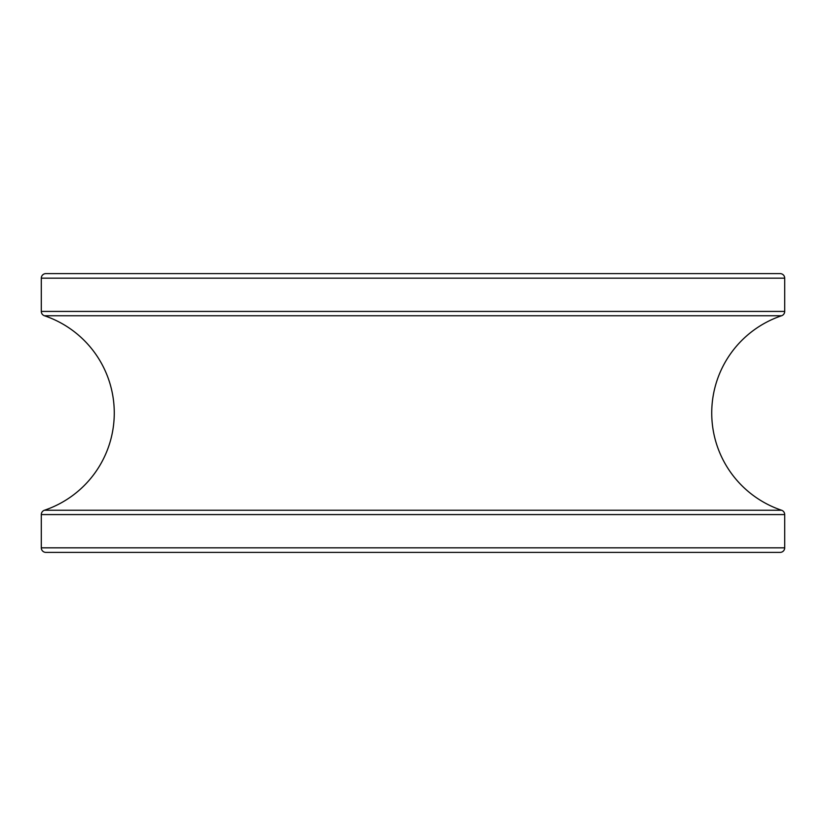 <?xml version="1.0" encoding="UTF-8"?>
<svg xmlns="http://www.w3.org/2000/svg" width="826" height="826" viewBox="0 0 826 826"><rect width="100%" height="100%" fill="white"/><g stroke="black" fill="none" stroke-linecap="round" stroke-linejoin="round"><path stroke-width="1.24" d="M41.3 311.423L784.7 311.423L784.7 278.166A4.564 4.564 0 0 0 780.136 273.613L45.864 273.613A4.564 4.564 0 0 0 41.3 278.166L41.3 311.423A4.564 4.564 0 0 0 44.408 315.749A102.62 102.62 0 0 1 44.408 510.251A4.564 4.564 0 0 0 41.3 514.577L41.3 547.834A4.564 4.564 0 0 0 45.864 552.387L780.136 552.387A4.564 4.564 0 0 0 784.7 547.834L784.7 514.577L41.3 514.577M784.7 311.423A4.564 4.564 0 0 1 781.592 315.749A102.62 102.62 0 0 0 781.592 510.251A4.564 4.564 0 0 1 784.7 514.577M44.408 510.251L781.592 510.251M784.7 278.166L41.3 278.166M781.592 315.749L44.408 315.749M41.3 547.834L784.7 547.834"/></g></svg>
